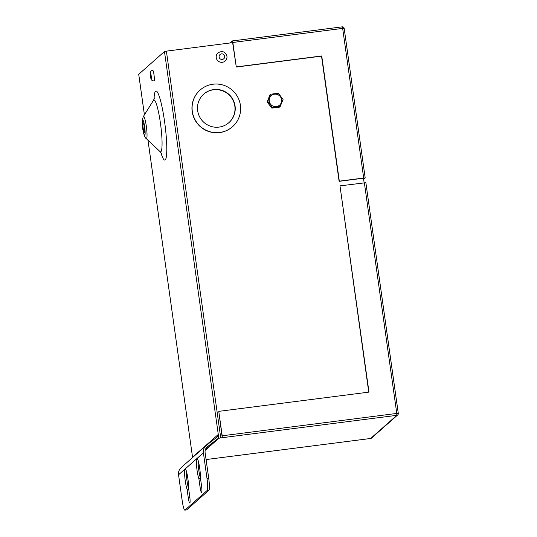 <?xml version="1.0" encoding="UTF-8"?>
<svg xmlns="http://www.w3.org/2000/svg" width="537" height="537" viewBox="0 0 537 537"><rect width="100%" height="100%" fill="white"/><g stroke="black" fill="none" stroke-linecap="round" stroke-linejoin="round"><path stroke-width="0.81" d="M154.126 80.926A5.437 0.725 -97.3 0 0 154.065 75.234A5.437 0.725 -97.3 0 0 152.683 70.179L151.253 70.83C150.219 72.065 149.937 73.764 150.407 75.932C151.28 78.019 149.863 80.402 154.065 80.959A5.437 0.725 -97.3 0 0 154.126 80.926M225.184 61.01C226.567 59.708 227.158 58.11 226.943 56.217C225.258 51.586 222.271 50.465 217.982 52.868A5.437 5.363 48.5 0 0 219.734 61.99A5.437 5.363 48.5 0 0 226.923 56.251M281.656 99.573A6.303 6.222 48.5 0 0 271.286 95.646A6.303 6.222 48.5 0 0 273.32 106.225A6.303 6.222 48.5 0 0 281.656 99.573M279.602 105.124A6.303 6.222 48.5 0 0 277.555 94.586A6.303 6.222 48.5 0 0 271.245 95.68M143.07 122.96A4.759 0.638 -97.3 0 0 143.124 127.954A4.759 0.638 -97.3 0 0 144.332 132.377A4.759 0.638 -97.3 0 0 144.393 132.35A4.759 0.638 -97.3 0 0 144.332 127.363A4.759 0.638 -97.3 0 0 143.124 122.933A4.759 0.638 -97.3 0 0 143.07 122.96M235.065 105.943A19.023 18.768 48.5 0 0 203.765 94.089A19.023 18.768 48.5 0 0 209.893 126.02A19.023 18.768 48.5 0 0 235.065 105.943M228.849 122.691A19.023 18.768 48.5 0 0 222.68 90.901A19.023 18.768 48.5 0 0 203.651 94.197M192.327 111.421A24.454 24.131 48.5 0 0 232.568 126.658A24.454 24.131 48.5 0 0 224.694 85.611A24.454 24.131 48.5 0 0 192.327 111.421M200.167 90.021L200.012 90.162A24.454 24.131 48.5 0 0 207.886 131.209A24.454 24.131 48.5 0 0 232.407 126.799L232.568 126.658M198.133 460.511A10.868 1.457 -97.3 0 0 198.784 470.251A10.868 1.457 -97.3 0 0 200.469 478.232M199.704 468.15A10.868 1.457 -97.3 0 0 197.012 458.531A10.868 1.457 -97.3 0 0 197.079 470.472A10.868 1.457 -97.3 0 0 198.905 478.843L200.066 487.113A6.088 0.812 -97.3 0 0 201.576 492.496A6.088 0.812 -97.3 0 0 201.536 485.81L200.375 477.541A10.868 1.457 -97.3 0 0 199.704 468.15M188.655 488.683A10.868 1.457 82.7 0 1 186.97 480.702A10.868 1.457 82.7 0 1 186.312 470.962M185.258 480.924A10.868 1.457 82.7 0 1 185.191 468.982A10.868 1.457 82.7 0 1 187.883 478.601A10.868 1.457 82.7 0 1 188.554 487.992L189.715 496.262A6.088 0.812 82.7 0 1 189.756 502.954A6.088 0.812 82.7 0 1 188.245 497.564L187.084 489.294A10.868 1.457 82.7 0 1 185.258 480.924M363.643 179.365L365.2 177.975L363.69 178.029L339.33 181.15L321.737 55.949L236.267 66.903L232.836 42.463L232.4 40.919L230.078 42.973M220.741 437.89L218.821 438.293L164.47 51.539L166.389 51.136L220.741 437.89L222.237 437.695L222.211 435.796L218.774 411.355L368.979 392.111L339.995 185.869L365.865 182.694L398.266 413.356M164.47 51.539L138.727 74.301L144.426 114.831M218.821 438.293L205.181 450.355M218.324 438.326L217.841 434.863A2.611 2.578 -131.5 0 1 216.867 437.252L206.45 445.274A8.223 8.115 48.5 0 0 203.395 452.819L207.013 478.554L208.725 478.339L205.107 452.597A6.484 6.397 -131.5 0 1 207.51 446.65L218.324 438.326L205.322 449.825M267.104 101.956L271.863 108.112L279.515 107.132L280.193 106.527L283.086 99.392L278.327 93.237L270.682 94.217L267.788 101.352L267.104 101.956L269.997 94.821L270.682 94.217M166.389 51.136L232.622 42.645L236.267 66.903M206.08 459.551L370.644 438.467L396.803 415.329L222.237 437.695L218.774 411.355M368.751 392.144L339.995 185.869M364.12 182.781L363.482 178.217L339.122 181.338L321.529 56.137L236.058 67.085M208.725 478.339A10.868 1.457 82.7 0 1 208.913 490.221L186.695 509.868A10.868 1.457 82.7 0 1 186.567 509.928L184.862 510.15A10.868 1.457 -97.3 0 0 184.983 510.09L186.695 509.868M206.033 445.623L181.184 467.593A8.223 8.115 48.5 0 0 178.546 474.789L182.164 500.531A10.868 1.457 -97.3 0 0 184.862 510.15M208.913 490.221L207.208 490.435L184.983 510.09M207.208 490.435A10.868 1.457 -97.3 0 0 207.013 478.554M193.018 457.135A2.611 2.578 48.5 0 0 192.991 456.833L217.841 434.863M187.084 489.294L188.709 489.086M198.905 478.843L200.529 478.635M267.788 101.352L272.548 107.507L271.863 108.112M272.548 107.507L280.193 106.527M151.206 78.684A2.826 0.376 -97.3 0 0 151.152 75.596A2.826 0.376 -97.3 0 0 150.42 73.113A2.826 0.376 -97.3 0 0 150.467 76.2A2.826 0.376 -97.3 0 0 151.206 78.684M219.123 57.016A2.826 2.786 48.5 0 0 222.291 59.446A2.826 2.786 48.5 0 0 224.674 56.304A2.826 2.786 48.5 0 0 221.506 53.875A2.826 2.786 48.5 0 0 219.123 57.016M146.145 138.486C145.05 138.123 143.097 132.961 142.654 127.786L142.292 119.973L143.332 116.563A11.196 1.504 82.7 0 1 143.426 116.455A11.196 1.504 82.7 0 1 146.333 126.302A11.196 1.504 82.7 0 1 146.534 138.539A11.196 1.504 82.7 0 1 146.145 138.486L159.992 151.548A26.105 3.497 -97.3 0 0 160.892 151.669A26.105 3.497 -97.3 0 0 160.429 123.134A26.105 3.497 -97.3 0 0 153.656 100.171A26.105 3.497 -97.3 0 0 153.441 100.432L154.542 97.996M144.795 135.257A7.706 1.034 -97.3 0 0 144.661 126.833A7.706 1.034 -97.3 0 0 142.661 120.06A7.706 1.034 -97.3 0 0 142.802 128.477A7.706 1.034 -97.3 0 0 144.795 135.257M154.032 99.365A34.824 4.665 82.7 0 1 155.569 91.176A34.824 4.665 82.7 0 1 164.604 121.798A34.824 4.665 82.7 0 1 165.221 159.872A34.824 4.665 82.7 0 1 160.832 152.434M363.69 178.029L342.66 28.387L232.836 42.463M222.211 435.796L396.776 413.43L364.354 182.748M232.427 40.926L342.23 26.85L342.66 28.387L344.17 28.333L365.187 177.955M147.99 140.231L192.582 457.511L147.977 140.217M203.395 452.819L178.546 474.789M396.776 413.43L396.803 415.329A1.739 1.718 -131.5 0 0 397.716 414.92A1.739 1.739 0 0 0 398.286 413.376L396.776 413.43M365.865 182.694L398.286 413.376A1.739 1.718 -131.5 0 1 397.716 414.92L371.557 438.051A1.739 1.718 -131.5 0 1 370.644 438.467L370.604 438.474M207.51 446.65L206.873 447.22M188.245 497.564L189.856 497.356M200.066 487.113L201.677 486.905M161.671 153.629L159.992 151.548M143.332 116.563L153.441 100.432M232.4 40.919L342.23 26.85A1.739 1.739 0 0 1 344.17 28.333L365.2 177.975M206.08 459.558L370.624 438.474A1.739 1.739 0 0 0 371.557 438.051M138.714 74.328L144.413 114.851"/></g></svg>
